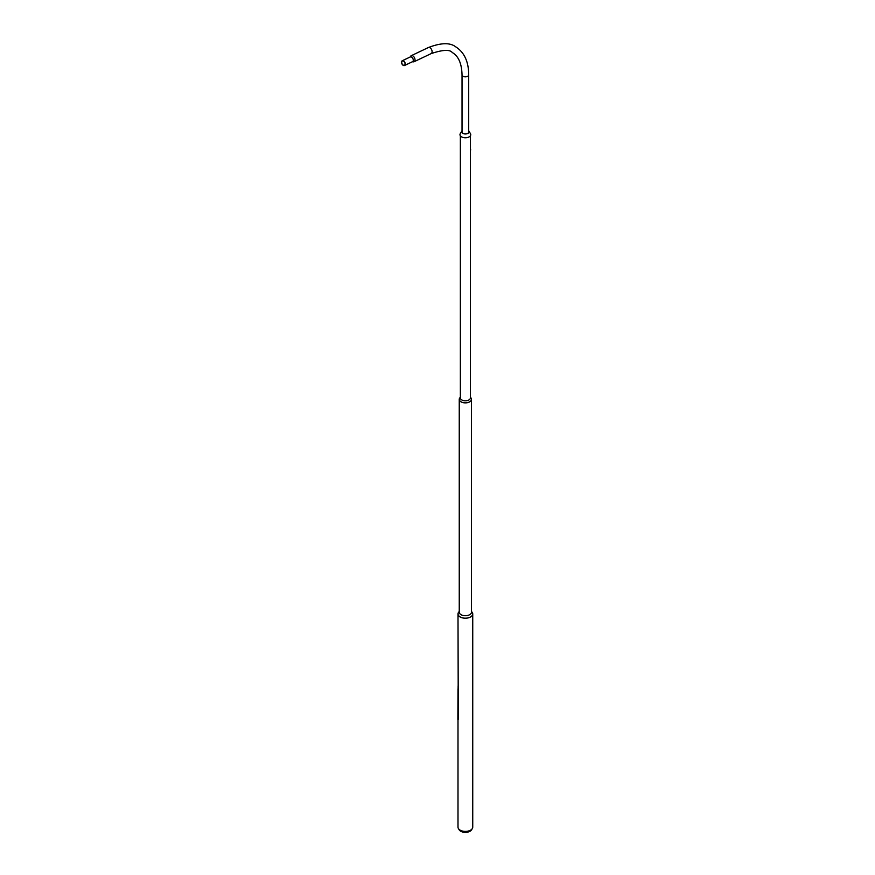 <?xml version="1.0" encoding="UTF-8"?>
<svg xmlns="http://www.w3.org/2000/svg" width="875" height="875" viewBox="0 0 875 875"><rect width="100%" height="100%" fill="white"/><g stroke="black" fill="none" stroke-linecap="round" stroke-linejoin="round"><path stroke-width="1.31" d="M458.413 828.548L459.178 829.817A6.552 3.784 0 0 0 470.006 831.25A6.552 3.784 0 0 0 471.559 829.817L472.325 828.548A7.372 4.255 180 0 1 470.586 830.156A7.372 4.255 180 0 1 458.413 828.548A7.372 4.255 180 0 1 457.997 827.138L457.997 719.523M471.767 611.844A7.372 4.255 180 0 1 472.741 613.966A7.372 4.255 180 0 1 470.586 616.973A7.372 4.255 180 0 1 462.547 617.892A7.372 4.255 180 0 1 457.997 613.966A7.372 4.255 180 0 1 458.97 611.844M472.741 613.966L472.741 827.138A7.372 4.255 180 0 1 472.325 828.548M470.455 397.392A6.125 3.533 180 0 1 471.494 399.35L471.494 612.172A6.125 3.533 180 0 1 469.7 614.677A6.125 3.533 180 0 1 463.028 615.442A6.125 3.533 180 0 1 459.244 612.172L459.244 399.35A6.125 3.533 180 0 1 460.283 397.392M459.244 611.461L458.62 612.336A7.317 4.222 0 0 0 461.289 617.466A7.317 4.222 0 0 0 470.542 616.952A7.317 4.222 0 0 0 472.117 612.336L471.494 611.461M471.494 399.35A6.125 3.533 180 0 1 469.7 401.844A6.125 3.533 180 0 1 463.028 402.609A6.125 3.533 180 0 1 459.244 399.35M470.378 135.811L470.378 397.917A5.009 2.888 180 0 1 468.913 399.963A5.009 2.888 180 0 1 463.455 400.586A5.009 2.888 180 0 1 460.359 397.917L460.359 135.811M460.359 397.283L459.878 397.884A6.048 3.489 0 0 0 461.912 402.216A6.048 3.489 0 0 0 469.645 401.822A6.048 3.489 0 0 0 470.859 397.884L470.378 397.283M470.498 149.177L470.695 149.942M470.564 149.188L470.378 150.062M457.997 613.966L458.27 719.403A7.372 4.255 180 0 1 458.347 719.25M457.997 688.844L457.866 718.889M458.128 685.781L457.866 719.534M403.222 65.362A2.625 1.641 64.5 0 1 401.592 62.934A2.625 1.641 64.5 0 1 402.259 60.758A2.625 1.641 64.5 0 1 403.55 60.9A2.625 1.641 64.5 0 1 405.18 63.328A2.625 1.641 64.5 0 1 404.523 65.505A2.625 1.641 64.5 0 1 403.222 65.362M412.147 61.786L413.186 61.841A3.336 2.089 -115.5 0 0 414.083 61.731A3.336 2.089 -115.5 0 0 414.914 58.975A3.336 2.089 -115.5 0 0 412.847 55.891A3.336 2.089 -115.5 0 0 411.217 55.716A3.336 2.089 -115.5 0 0 410.572 56.339L409.959 57.181A2.625 1.641 64.5 0 1 410.277 56.941A2.625 1.641 64.5 0 1 411.578 57.083A2.625 1.641 64.5 0 1 413.208 59.511A2.625 1.641 64.5 0 1 412.541 61.688L404.523 65.505M403.539 61.141A2.352 1.466 64.5 0 1 404.994 63.306A2.352 1.466 64.5 0 1 404.403 65.253A2.352 1.466 64.5 0 1 403.244 65.122A2.352 1.466 64.5 0 1 401.789 62.956A2.352 1.466 64.5 0 1 402.38 61.009A2.352 1.466 64.5 0 1 403.539 61.141M468.705 130.845A3.719 2.155 180 0 1 468.88 131.075L470.444 133.612A5.392 3.106 180 0 1 469.558 136.609A5.392 3.106 180 0 1 462.733 137.375A5.392 3.106 180 0 1 460.294 133.612L461.858 131.075A3.719 2.155 180 0 1 462.033 130.845M468.705 131.305A3.489 2.013 180 0 1 468.081 133.153A3.489 2.013 180 0 1 463.739 133.667A3.489 2.013 180 0 1 462.033 131.305M468.88 131.075A3.719 2.155 180 0 1 468.267 133.153A3.719 2.155 180 0 1 463.553 133.678A3.719 2.155 180 0 1 461.858 131.075M462.033 132.475L462.033 74.911A3.336 1.925 0 0 0 463.006 76.267A3.336 1.925 0 0 0 466.648 76.683A3.336 1.925 0 0 0 468.705 74.911C468.65 61.644 464.286 52.248 455.602 46.758C449.969 42.459 440.869 42.733 428.302 47.567L411.217 55.716M462.033 74.911C461.748 63.58 458.5 56.12 452.266 52.522C449.805 49.361 442.772 49.722 431.178 53.594A3.336 2.089 -115.5 0 0 432.009 50.827A3.336 2.089 -115.5 0 0 429.942 47.753A3.336 2.089 -115.5 0 0 428.302 47.567M402.259 60.758L410.277 56.941M431.178 53.594L414.083 61.731M468.705 132.475L468.705 74.911"/></g></svg>
